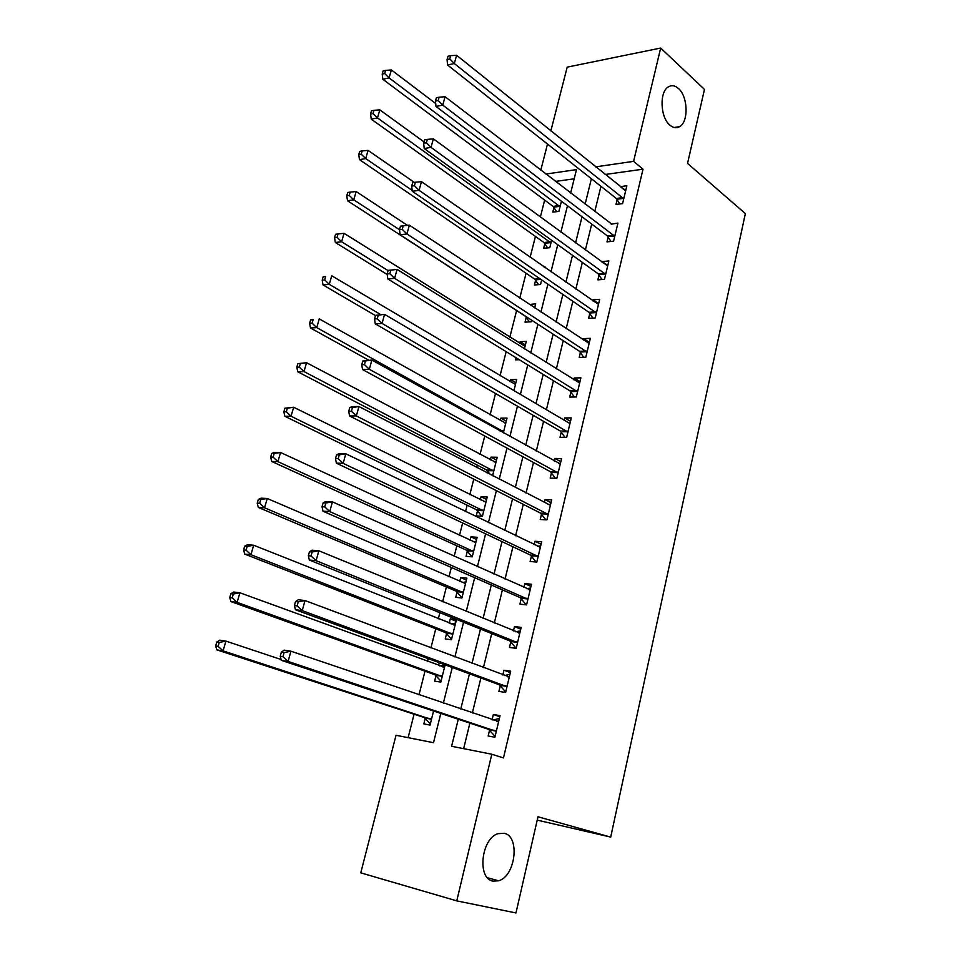 <?xml version="1.0" encoding="UTF-8"?>
<svg xmlns="http://www.w3.org/2000/svg" width="961" height="961" viewBox="0 0 961 961"><rect width="100%" height="100%" fill="white"/><g stroke="black" fill="none" stroke-linecap="round" stroke-linejoin="round"><path stroke-width="1.44" d="M669.889 125.122C660.243 117.446 659.234 91.776 668.4 86.85C671.679 84.916 675.03 85.469 678.454 88.496C688.004 96.568 688.773 121.795 679.619 126.636C676.472 128.462 673.229 127.957 669.889 125.122M493.053 881.129C476.812 878.859 481.221 838.22 498.122 833.643L504.249 833.307C520.261 836.238 515.589 876.312 498.627 880.793L493.053 881.129M550.845 130.924L567.194 67.138L660.688 48.05L704.473 89.409L687.535 163.406L745.364 213.594L610.703 837.103L537.992 816.778L515.973 912.95L456.751 900.865L360.783 872.852L396.028 735.273L433.507 742.697L440.811 713.422M544.659 200.104L540.346 217.114M535.433 236.43L530.136 257.284M526.075 273.248L519.781 298.066M516.598 310.583L509.835 337.215M506.159 351.666L500.044 375.751M495.528 393.505L490.122 414.828M484.74 436.006L480.044 454.469M477.329 465.172L476.728 467.551M473.773 479.143L469.833 494.663M467.166 505.198L465.544 511.576M462.649 522.964L459.478 535.445M456.847 545.8L454.181 556.311M451.346 567.47L448.967 576.828M446.385 586.991L442.637 601.742M439.862 612.686L438.3 618.812M435.765 628.77L430.912 647.906M428.186 658.609L427.477 661.408M425.002 671.174L418.996 694.827M414.071 714.203L408.113 737.664M540.803 170.157L547.494 144.042M574.197 178.806L555.47 181.425M425.242 718.311L423.825 723.909L430.035 725.074L433.567 711.02M436.006 675.583L434.612 681.109L440.811 682.094L445.147 664.844M439.249 662.682L438.552 665.468M446.613 633.467L445.243 638.909L451.442 639.738L456.487 619.617L450.289 618.872L449.207 623.16M457.076 591.964L455.718 597.322L461.917 597.982L466.89 578.162L460.691 577.573L459.718 581.465M467.382 551.037L466.049 556.335L472.235 556.839L477.136 537.295L470.95 536.863L470.073 540.358M477.545 510.699L476.224 515.925L482.41 516.273L487.239 497.005L481.065 496.729L480.272 499.852M492.573 475.767L497.209 457.28L491.035 457.148L490.338 459.911M487.563 470.938L487.059 472.908M503.336 432.834L507.036 418.107L500.861 418.131L500.261 420.522M513.943 390.562L516.718 379.487L510.567 379.643L510.051 381.697M524.382 348.927L526.28 341.395L520.129 341.684L519.697 343.401M519.252 359.702L515.552 359.846L516.081 357.756M526.268 317.286L525.042 322.151L531.193 321.791L531.601 320.169M534.676 307.904L535.697 303.82L529.499 304.493M535.625 280.18L534.412 284.985L540.55 284.492L541.692 279.927M544.815 267.506L544.995 266.762L543.89 266.858M544.839 243.577L543.65 248.31L549.776 247.686L551.638 240.286M553.944 207.456L552.767 212.129L558.894 211.384L561.44 201.221M458.265 719.236L451.61 746.277L491.816 754.241L503.48 757.929L643.017 169.196L605.118 174.494M600.937 186.302L594.763 211.564M591.712 224.081L585.369 250.052M582.354 262.401L575.843 289.093M572.864 301.286L566.173 328.71M563.23 340.711L556.359 368.904M553.464 380.724L546.401 409.686M543.554 421.326L536.286 451.081M533.499 462.517L526.027 493.101M523.289 504.333L515.625 535.745M512.934 546.773L505.054 579.051M502.411 589.862L494.314 623.016M491.732 633.599L483.419 667.667M480.884 678.01L472.344 713.002M469.881 723.104L463.646 748.667M489.569 730.144L488.164 735.982L494.891 737.243L500.056 715.657L493.341 714.479L492.08 719.729M500.285 685.613L498.891 691.367L505.606 692.449L510.699 671.186L503.984 670.201L502.843 674.97M510.832 641.768L509.462 647.438L516.165 648.327L521.174 627.377L514.483 626.584L513.438 630.897M521.21 598.571L519.877 604.157L526.568 604.865L531.505 584.24L524.814 583.603L523.877 587.471M531.445 556.011L530.124 561.512L536.815 562.053L541.68 541.728L534.989 541.271L534.172 544.707M541.536 514.075L540.226 519.505L546.905 519.877L551.698 499.852L545.031 499.552L544.298 502.567M551.47 472.752L550.185 478.097L556.851 478.314L561.572 458.577L554.917 458.445L554.293 461.052M561.26 432.03L559.999 437.303L566.654 437.351L571.302 417.903L564.66 417.927L564.131 420.137M570.918 391.896L569.669 397.085L576.312 396.989L580.9 377.817L574.258 377.997L573.825 379.811M580.432 352.339L579.207 357.456L585.826 357.204L590.354 338.308L583.723 338.632L583.387 340.074M589.814 313.334L588.6 318.379L595.219 317.983L599.676 299.351L593.057 299.82L592.805 300.901M599.063 274.882L597.862 279.855L604.469 279.315L608.866 260.96L602.271 261.548L602.091 262.281M608.181 236.959L607.004 241.872L613.586 241.199L617.923 223.084L611.244 224.201M617.166 199.576L616.013 204.417L622.584 203.612L626.86 185.749L620.277 186.662M537.223 820.117L610.703 837.103M660.688 48.05L633.587 161.364L595.604 166.854M643.017 169.196L633.587 161.364M491.816 754.241L456.751 900.865M591.375 178.746L585.117 204.164M582.018 216.766L575.579 242.893M572.516 255.326L565.909 282.186M562.882 294.45L556.083 322.043M553.116 334.14L546.124 362.501M543.193 374.418L536.01 403.572M533.127 415.284L525.751 445.243M522.904 456.763L515.324 487.551M512.537 498.867L504.753 530.508M502.014 541.608L494.014 574.113M491.323 584.997L483.107 618.403M480.476 629.059L472.031 663.378M469.461 673.805L460.775 709.062M570.642 193.053L576.48 169.616L545.872 174.049M443.369 703.14L452.271 667.475M454.901 656.94L463.562 622.235M466.241 611.46L474.674 577.693M477.413 566.69L485.617 533.835M488.416 522.616L496.393 490.651M499.24 479.215L507 448.114M509.907 436.474L517.45 406.203M520.406 394.37L527.757 364.928M530.76 352.903L537.908 324.253M540.947 312.049L547.902 284.18M550.989 271.795L557.752 244.695M560.888 232.142L567.47 205.774M499.804 716.714L493.341 714.479M534.736 307.676L529.559 304.253M525.379 344.987L520.129 341.684M515.889 382.814L510.567 379.643M506.267 421.17L500.861 418.131M496.513 460.067L491.035 457.148M486.614 499.504L481.065 496.729M476.584 539.493L470.95 536.863M466.409 580.06L460.691 577.573M456.091 621.202L450.289 618.872M510.351 672.616L503.984 670.201M520.742 629.179L514.483 626.584M530.989 586.39L524.814 583.603M541.079 544.226L534.989 541.271M551.025 502.675L545.031 499.552M560.816 461.724L554.917 458.445M570.474 421.362L564.66 417.927M580 381.589L574.258 377.997M589.381 342.368L583.723 338.632M598.631 303.7L593.057 299.82M607.76 265.572L602.271 261.548M614.764 236.274L442.757 105.109L445.075 96.737L611.34 223.829M625.01 190.398L620.289 186.614M495.023 736.294L488.524 729.315L281.321 660.327L288.096 661.432L290.931 651.198L498.651 721.495M492.981 720.041L499.372 718.48M496.296 731.369L288.096 661.432L282.942 656.699L284.084 652.603L281.369 652.171L280.228 656.267L282.942 656.699M281.369 652.171L284.168 650.141L290.931 651.198L284.084 652.603M280.228 656.267L281.321 660.327M281.105 659.51L225.907 641.107L223.072 650.873L216.886 649.876L424.185 717.507L430.336 723.861M218.111 646.345L219.252 642.441L216.778 642.056L215.636 645.948L218.111 646.345L223.072 650.873L431.441 719.453M216.778 642.056L219.721 640.158L225.907 641.107L219.252 642.441M216.886 649.876L215.636 645.948M505.642 691.908L499.252 684.761L295.435 609.755L302.222 610.607L305.009 600.553L509.318 676.928M504.357 675.547L509.943 674.346M506.988 686.671L302.222 610.607L297.117 605.886L298.246 601.862L295.532 601.538L294.414 605.55L297.117 605.886M295.532 601.538L298.234 599.748L305.009 600.553L298.246 601.862M294.414 605.55L295.435 609.755M516.105 648.182L509.81 640.891L309.322 560.047L316.097 560.671L318.848 550.785L519.817 633.047M515.552 631.761L520.333 630.884M517.523 642.633L316.097 560.671L311.052 555.963L312.157 552.01L309.442 551.77L308.349 555.722L311.052 555.963M309.442 551.77L312.073 550.209L318.848 550.785L312.157 552.01M308.349 555.722L309.322 560.047M526.568 588.673L530.592 588.06M323.124 502.867L322.043 506.747L324.746 506.891L325.839 503.011L323.124 502.867L325.659 501.522L332.446 501.87L530.172 589.814M325.839 503.011L332.446 501.87L329.743 511.588L322.956 511.192L520.213 597.658L526.196 604.829M527.901 599.256L329.743 511.588L324.746 506.891M322.043 506.747L322.956 511.192M444.547 667.21L239.914 592.781L237.127 602.379L230.928 601.598L434.973 674.754L441.027 681.241M445.135 664.892L439.898 665.961M232.214 597.862L233.331 594.018L230.856 593.718L229.739 597.562L232.214 597.862L237.127 602.379L442.204 676.544M230.856 593.718L233.715 592.036L239.914 592.781L233.331 594.018M230.928 601.598L229.739 597.562M455.118 625.058L253.68 545.247L250.941 554.689L244.743 554.113L445.592 632.614L451.562 639.233M455.61 623.124L451.105 623.917M246.076 550.185L247.181 546.401L244.695 546.184L243.601 549.956L246.076 550.185L250.941 554.689L452.811 634.272M244.695 546.184L247.47 544.719L253.68 545.247L247.181 546.401M244.743 554.113L243.601 549.956M465.544 583.519L267.23 498.495L264.539 507.78L258.317 507.42L456.067 591.087L461.953 597.838M465.941 581.946L462.145 582.51M259.722 503.288L260.803 499.564L258.317 499.432L257.236 503.144L259.722 503.288L264.539 507.78L463.262 592.601M258.317 499.432L261.008 498.17L267.23 498.495L260.803 499.564M258.317 507.42L257.236 503.144M537.403 546.268L540.683 545.86M336.566 454.781L335.497 458.601L338.212 458.661L339.281 454.841L336.566 454.781L339.029 453.664L345.816 453.796L540.358 547.229M339.281 454.841L345.816 453.796L343.161 463.346L336.374 463.166L530.472 555.086L536.058 561.993M538.136 556.527L343.161 463.346L338.212 458.661M335.497 458.601L336.374 463.166M475.815 542.581L280.552 452.499L277.909 461.64L271.687 461.472L466.385 550.148L472.031 556.815M476.115 541.355L473.016 541.728M273.14 457.148L274.197 453.496L271.711 453.448L270.654 457.1L273.14 457.148L277.909 461.64L473.569 551.518M271.711 453.448L274.329 452.379L280.552 452.499L274.197 453.496M271.687 461.472L270.654 457.1M548.082 504.525L550.629 504.285M349.78 407.524L348.735 411.272L351.45 411.248L352.495 407.488L349.78 407.524L352.17 406.599L358.958 406.527L550.401 505.258M352.495 407.488L358.958 406.527L356.339 415.921L349.552 415.957L540.562 513.126L545.812 519.817M548.202 514.423L356.339 415.921L351.45 411.248M348.735 411.272L349.552 415.957M485.942 502.207L293.658 407.248L291.051 416.233L284.828 416.269L476.56 509.786L481.869 516.237M486.158 501.342L483.719 501.558M286.33 411.764L287.375 408.173L284.888 408.197L283.843 411.788L286.33 411.764L291.051 416.233L483.731 511.036M284.888 408.197L293.658 407.248L287.375 408.173M284.828 416.269L283.843 411.788M558.581 463.43L560.443 463.31M362.777 361.048L361.744 364.736L364.459 364.627L365.492 360.928L362.777 361.048L371.871 360.051L560.299 463.911M365.492 360.928L371.871 360.051L369.312 369.288L362.525 369.529L550.521 471.779L555.458 478.266M558.137 472.944L369.312 369.288L364.459 364.627M361.744 364.736L362.525 369.529M495.924 462.409L306.559 362.717L304 371.571L297.766 371.787L486.602 469.989L490.35 474.614M496.056 461.869L494.278 461.989M299.315 367.114L300.349 363.57L297.862 363.666L296.829 367.21L299.315 367.114L304 371.571L493.738 471.106M297.862 363.666L306.559 362.717L300.349 363.57M297.766 371.787L296.829 367.21M375.559 315.34L374.538 318.968L377.253 318.788L378.274 315.148L375.559 315.34L384.58 314.343L568.924 422.96L570.101 422.924M568.924 422.96L570.041 423.164M378.274 315.148L384.58 314.343L382.058 323.425L375.27 323.857L560.323 431.033L564.996 437.339M567.915 432.066L382.058 323.425L377.253 318.788M374.538 318.968L375.27 323.857M505.762 423.176L319.256 318.908L316.734 327.617L310.499 328.013L368.736 360.183M505.822 422.96L504.669 422.996M312.097 323.172L313.118 319.677L310.619 319.857L309.61 323.34L312.097 323.172L316.734 327.617L503.612 431.753M310.619 319.857L313.118 319.677M310.499 328.013L309.61 323.34M388.124 270.389L387.127 273.957L389.842 273.693L390.839 270.125L388.124 270.389L397.085 269.392L579.651 383.007M390.839 270.125L397.085 269.392L394.599 278.33L387.812 278.954L569.993 390.875L574.414 397.013M577.561 391.776L394.599 278.33L389.842 273.693M387.127 273.957L387.812 278.954M515.468 384.484L331.749 275.783L329.263 284.348L323.028 284.924L375.487 315.604M324.674 279.915L325.671 276.492L323.184 276.732L322.187 280.156L324.674 279.915L329.263 284.348L380.772 314.607M323.184 276.732L325.671 276.492M323.028 284.924L322.187 280.156M587.063 352.062L406.935 233.955L409.374 225.174L589.129 343.413M583.723 357.288L579.519 351.294L400.148 234.772L406.935 233.955L402.227 229.343L403.2 225.823L400.497 226.159L399.512 229.679L402.227 229.343M399.512 229.679L400.148 234.772M409.374 225.174L403.2 225.823M525.042 346.32L344.05 233.331L341.599 241.764L335.365 242.508L387.199 274.498M337.059 237.343L338.044 233.967L335.545 234.28L334.56 237.655L337.059 237.343L341.599 241.764L388.076 270.582M338.044 233.967L344.05 233.331M335.365 242.508L334.56 237.655M596.433 312.926L419.068 190.314L421.471 181.665L598.463 304.397M592.901 318.127L588.913 312.277L412.281 191.299L419.068 190.314L414.407 185.713L415.368 182.254L412.653 182.662L411.692 186.11L414.407 185.713M411.692 186.11L412.281 191.299M421.471 181.665L415.368 182.254M407.476 225.379L356.159 191.539L353.756 199.84L347.51 200.753L525.355 316.265L529.403 321.899M349.239 195.431L350.212 192.116L347.714 192.488L346.753 195.804L349.239 195.431L353.756 199.84L399.512 229.715M350.212 192.116L356.159 191.539M347.51 200.753L346.753 195.804M605.658 274.329L431.008 147.369L433.375 138.864L607.676 265.921M601.982 279.519L598.174 273.801L424.233 148.535L431.008 147.369L426.384 142.781L427.333 139.381L424.63 139.862L423.669 143.249L426.384 142.781M423.669 143.249L424.233 148.535M433.375 138.864L427.333 139.381M414.347 182.41L368.075 150.397L365.709 158.565L359.474 159.646L534.724 279.146L538.58 284.648M361.24 154.168L362.201 150.901L359.702 151.345L358.753 154.613L361.24 154.168L365.709 158.565L412.185 190.422M362.201 150.901L368.075 150.397M359.474 159.646L358.753 154.613M610.944 241.463L607.304 235.865L435.982 106.443L442.757 105.109L438.18 100.533L439.117 97.181L436.402 97.734L435.465 101.073L438.18 100.533M435.465 101.073L435.982 106.443M445.075 96.737L439.117 97.181M424.041 141.928L379.823 109.878L377.481 117.927L371.246 119.152L543.962 242.52L547.638 247.902M373.06 113.542L373.997 110.323L371.499 110.827L370.562 114.047L373.06 113.542L377.481 117.927L550.977 242.941M373.997 110.323L379.823 109.878M371.246 119.152L370.562 114.047M623.749 198.759L454.313 63.522L456.607 55.282L625.707 190.578M619.785 203.948L616.313 198.459L447.55 65.012L454.313 63.522L449.784 58.957L450.697 55.666L447.994 56.279L447.069 59.57L449.784 58.957M447.069 59.57L447.55 65.012M456.607 55.282L450.697 55.666M435.705 103.536L391.379 69.973L389.085 77.901L382.838 79.282L553.068 206.387L556.599 211.66M384.7 73.529L385.613 70.357L383.127 70.922L382.202 74.093L384.7 73.529L389.085 77.901L560.059 206.699M385.613 70.357L391.379 69.973M382.838 79.282L382.202 74.093M496.044 731.093L489.329 729.855M495.251 730.54L488.524 729.315M498.327 721.579L496.597 721.267M424.185 717.507L430.396 718.648M424.99 718.035L431.201 719.176M506.747 686.382L500.032 685.337M505.966 685.806L499.252 684.761M508.994 677L507.756 676.82M517.282 642.344L510.591 641.48M516.513 641.756L509.81 640.891M519.493 633.107L518.532 632.987M527.673 598.955L520.982 598.271M526.904 598.355L520.213 597.658M529.847 589.862L529.079 589.79M442.973 667.09L444.222 667.27M434.973 674.754L441.171 675.715M435.753 675.307L441.964 676.268M453.832 624.998L454.793 625.118M445.592 632.614L451.79 633.407M446.372 633.179L452.571 633.984M464.439 583.495L465.22 583.567M456.067 591.087L462.265 591.724M456.835 591.676L463.022 592.312M537.896 556.227L531.217 555.71M537.151 555.59L530.472 555.086M540.046 547.265L539.445 547.217M474.89 542.569L475.491 542.617M466.385 550.148L472.584 550.617M467.142 550.749L473.329 551.23M547.974 514.123L541.307 513.775M547.241 513.474L540.562 513.126M476.56 509.786L482.746 510.111M477.305 510.411L483.491 510.735M557.909 472.632L551.242 472.44M557.176 471.971L550.521 471.779M486.602 469.989L492.777 470.169M487.335 470.638L493.51 470.806M567.699 431.753L561.044 431.717M566.978 431.069L560.323 431.033M499.612 430.768L502.663 430.78M500.801 431.429L503.384 431.441M577.333 391.451L570.702 391.571M576.636 390.755L569.993 390.875M586.847 351.738L580.216 352.014M586.15 351.017L579.519 351.294M596.216 312.589L589.598 312.998M595.532 311.857L588.913 312.277M605.454 273.993L598.847 274.546M604.781 273.248L598.174 273.801M534.724 279.146L539.902 278.702M535.409 279.855L540.911 279.399M614.559 235.938L607.977 236.622M613.899 235.169L607.304 235.865M543.962 242.52L550.088 241.872M544.635 243.253L550.761 242.604M623.545 198.41L616.962 199.227M622.884 197.63L616.313 198.459M553.068 206.387L559.194 205.618M553.74 207.132L559.855 206.363M498.627 880.793L487.491 877.753M679.619 126.636L674.166 127.513"/></g></svg>
